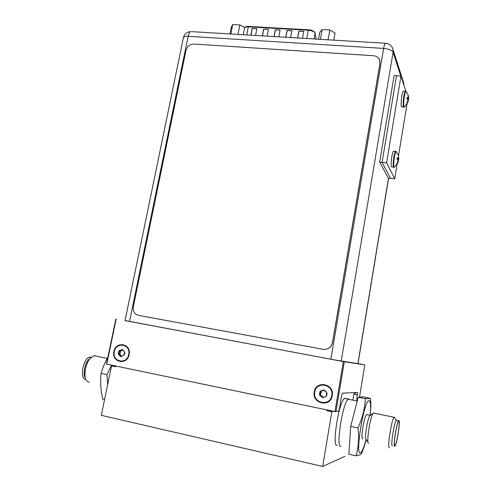 <?xml version="1.0" encoding="UTF-8"?>
<svg xmlns="http://www.w3.org/2000/svg" width="491" height="491" viewBox="0 0 491 491"><rect width="100%" height="100%" fill="white"/><g stroke="black" fill="none" stroke-linecap="round" stroke-linejoin="round"><path stroke-width="0.74" d="M113.317 365.507L113.206 366.034L115.778 366.759L111.549 365.881L101.306 415.343L322.655 466.45L345.099 456.268M331.855 411.753L332.892 411.587L326.791 410.697L331.855 411.753L322.655 466.45M357.252 401.073L348.285 399.263C342.743 401.834 335.347 449.529 341.055 446.043C335.347 449.529 342.743 401.834 348.285 399.263L348.843 399.036L344.498 398.496L345.069 398.269L345.928 398.784M344.498 398.496C338.833 401.037 331.431 448.657 337.262 445.208M111.549 365.881L113.225 365.967M320.531 391.665L320.868 391.045M125.027 320.549L343.35 361.585L364.807 364.899L358 363.622M357.994 363.653L334.672 359.928L125.015 320.611M356.644 400.607L357.589 392.432L342.43 393.174L341.576 395.789L339.41 408.776L338.52 411.323L334.972 411.587L106.768 364.144L106.455 364.027L115.833 318.954M352.9 399.852L353.864 394.028L357.601 394.776M344.314 361.757L335.948 411.728M364.807 364.899L359.522 397.151M113.9 351.556C111.236 362.407 127.218 365.727 129.127 354.631C131.711 343.7 115.766 340.582 113.9 351.556M343.35 361.585L334.972 411.587M116.152 319.021L106.768 364.144M314.24 391.978C311.711 403.848 330.627 407.776 332.26 395.611C334.684 383.637 315.823 379.948 314.24 391.978M403.246 81.475L403.854 84.974M385.803 43.269L385.337 43.245C384.705 43.785 384.134 45.503 383.618 48.4L188.157 36.291C188.747 33.621 189.643 32.05 190.827 31.59C186.93 31.854 184.456 33.879 183.407 37.672C183.751 36.629 185.334 36.168 188.157 36.291L129.52 321.495M330.848 359.209L383.618 48.4C388.78 48.928 391.941 50.223 393.101 52.279L393.101 49.806L392.125 47.246M397.127 164.289L394.746 178.804L390.529 178.331L382.066 162.392L396.507 75.737L394.12 75.565L379.653 162.134L382.066 162.392L396.507 75.737L400.987 76.062L405.91 91.344M394.746 178.804L386.589 162.877L382.066 162.392L390.529 178.331L388.283 178.08L379.653 162.134M406.965 104.258L398.52 155.77M386.589 162.877L400.987 76.062M397.213 163.19L397.968 160.796L397.685 159.52L397.004 159.09L397.17 158.145M397.434 162.797L397.771 162.834L397.066 164.074M397.415 158.12L398.465 157.764L398.465 155.561L398.845 158.611L398.17 161.146M397.925 161.116L398.428 161.435L397.771 162.834M398.164 158.016L398.121 158.538L397.102 158.575M398.655 159.833L398.164 159.784L398.121 158.538L398.845 158.611M398.33 160.14L397.753 159.735M398.318 160.152L397.845 160.078M397.833 161.582L398.354 161.637M397.25 157.758L397.906 158.176M393.954 151.197L393.549 151.16C392.07 151.885 390.37 165.093 391.523 166.854L393.665 167.228M407.094 102.907L407.855 100.489L407.585 99.133L406.922 98.623L407.076 97.807M407.254 102.625L407.628 102.656L406.935 103.877M407.315 97.777L408.34 97.525L408.138 95.027L408.58 96.85L408.678 98.587L407.996 101.183M407.739 101.158L408.26 101.379L407.628 102.656M408.021 97.715L407.96 98.525L406.935 98.568M408.475 99.894L407.984 99.857L407.96 98.525L408.678 98.587M408.131 100.305L407.757 99.826M407.665 101.496L408.193 101.539M408.138 95.033L406.407 91.842M407.168 97.322L407.8 97.813M403.743 91.136L403.369 91.111C401.994 91.78 400.435 104.399 401.448 106.657L403.651 107.167M297.589 37.985L298.866 31.093L303.776 31.375L302.505 38.28M250.827 35.186L252.141 28.429L256.873 28.699L255.559 35.469M285.731 37.273L287.02 30.417L291.881 30.694L290.598 37.568M262.354 35.874L263.655 29.086L268.43 29.356L267.129 36.162M273.984 36.573L275.279 29.748L280.103 30.025L278.808 36.862M298.866 31.093L303.751 31.522M297.699 37.991L298.951 31.246M252.141 28.429L256.842 28.84M250.962 35.192L252.245 28.576M287.02 30.417L291.857 30.841M285.848 37.279L287.112 30.571M263.655 29.086L268.405 29.503M262.482 35.88L263.759 29.239M275.279 29.748L280.073 30.172M274.107 36.58L275.377 29.902M244.745 27.582L239.866 24.949L232.734 24.55L231.292 27.165L229.954 33.934M232.734 24.55L230.862 33.989M239.866 24.949L238.006 34.413M333.782 40.152L335.046 33.087L329.835 29.982L322.157 29.552L319.807 32.216L318.53 39.237M322.157 29.552L320.377 39.354M329.835 29.982L328.062 39.814M379.604 60.129L379.942 63.701L332.517 342.675C331.198 347.511 328.105 349.733 323.238 349.347L138.554 315.375L323.17 349.334C328.037 349.721 331.13 347.493 332.456 342.657L379.899 63.578L379.868 61.062C379.04 57.907 376.916 56.127 373.491 55.728L193.963 44.049C189.888 44.196 187.231 46.314 185.997 50.395L133.337 306.697C132.809 309.962 133.748 312.528 136.148 314.375L138.677 315.4M114.335 351.648C111.825 361.867 126.887 364.991 128.685 354.539C131.122 344.24 116.097 341.3 114.335 351.648M120.27 351.317L120.633 350.715M119.104 350.752L122.222 349.524L124.61 351.863L124.671 353.729L123.879 355.429L120.755 356.656L118.368 354.318L118.313 352.446L119.104 350.752L122.222 349.524L124.475 351.624L123.879 355.429L120.755 356.656L119.7 354.852L118.368 354.318L119.509 352.642L119.104 350.752M120.504 350.703L122.873 350.243M118.57 353.876L119.896 353.986L120.798 350.734M119.896 353.986L119.976 354.674L120.786 354.938L119.7 354.852M121.774 356.11L120.786 354.938M314.756 392.082C312.374 403.264 330.197 406.965 331.738 395.507C334.021 384.226 316.247 380.74 314.756 392.082M320.236 391.603L320.562 391.026M320.292 391.18L323.882 389.885L326.81 392.487L326.988 394.549L326.147 396.403L322.55 397.698L319.629 395.083L319.457 393.027L320.292 391.18L323.882 389.885L325.103 391.376L326.711 392.309L326.147 396.403L323.047 397.514L322.2 396.09L319.629 395.083L320.605 393.211L320.292 391.18M321.924 391.088L324.152 390.044L323.483 390.057M319.776 394.586L320.457 394.555L321.126 393.187L321.102 391.082M320.457 394.555L320.482 395.23M325.312 396.458L326.11 396.446M322.335 397.569L323.041 397.52L322.335 397.569L321.679 396.12L319.758 395.267M91.289 357.221L90.043 357.123C83.341 357.516 79.106 379.322 85.759 379.328M90.473 358.037L88.558 359.719C84.587 364.101 82.789 374.682 85.409 378.254M95.684 355.809L94.168 355.687L90.209 358.338C85.373 363.671 83.237 376.701 86.545 380.813L89.301 382.409M111.561 365.138L106.995 374.633L107.627 384.827M104.565 399.606L102.779 399.208C100.698 390.388 100.139 381.777 101.097 373.381L106.995 374.633M101.097 373.381C102.57 368.127 104.841 362.683 107.91 357.043M394.789 446.202C392.714 448.038 396.562 422.444 398.606 420.787L398.79 420.652C400.742 419.418 396.974 444.269 394.924 446.092L394.789 446.202M392.419 445.693C390.302 447.516 394.156 421.947 396.237 420.302L396.74 420.4M389.572 447.663L389.492 447.718C386.883 449.965 391.523 419.204 394.077 417.264L394.819 417.829M394.887 445.564C392.99 447.27 396.372 424.114 398.391 421.585L398.686 421.29C400.607 420.1 396.759 444.828 394.905 445.552L394.887 445.564M365.347 398.68C364.825 408.58 362.358 418.338 357.945 427.949C359.191 437.806 358.553 447.111 356.043 455.851L348.892 454.255L350.684 426.409L358.24 397.256L363.53 396.826L370.466 398.434L365.347 398.68L358.24 397.256M357.945 427.949L350.684 426.409M370.46 414.435L370.858 401.724M356.043 455.851L360.124 454.801L361.572 453.518L364.218 446.577L366.145 439.635M362.843 438.88C360.29 440.501 364.052 416.049 366.574 414.582L367.029 414.508M368.041 442.342L366.274 439.672C364.162 440.347 367.317 418.927 369.797 415.705L370.122 415.312L366.574 414.582M368.637 443.244C366.053 444.171 369.987 417.436 373.007 413.49L373.669 412.863L374.13 413.17M332.892 411.587L332.966 411.17M354.539 394.163L354.803 392.567M326.791 410.697L326.92 409.911M115.778 366.759L115.925 366.047M354.962 394.248L355.245 392.542M388.504 178.104L357.878 363.671M400.766 76.044L393.101 52.279L341.227 361.106M403.915 85.164L403.792 83.188L393.101 49.806C392.033 45.829 389.443 43.644 385.337 43.245L191.778 31.645M398.342 155.23L396.286 151.553C394.905 151.007 392.923 165.05 394.107 166.928L394.807 166.872L398.391 161.545M396.636 151.983L395.992 151.406M394.371 167.192L393.567 167.075C392.432 165.314 394.132 152.1 395.593 151.369L393.549 151.16M404.351 107.106L403.473 106.823C402.485 104.571 404.044 91.94 405.4 91.265L406.075 91.443C404.793 90.915 402.976 104.282 404.013 106.67L404.744 106.805L408.242 101.453M403.369 91.111L405.769 91.295M314.099 38.973L315.124 32.989M308.606 29.859L308.317 30.239C311.693 30.571 313.921 31.467 315.007 32.922L316.063 39.09M246.734 34.941L248.311 26.845L308.317 30.239L306.789 38.537M243.266 34.732L244.579 28.03C244.862 27.165 246.108 26.772 248.311 26.845L248.661 26.477M121.928 349.702L122.56 349.764M120.559 356.356L121.338 356.417M118.773 354.606L120.099 354.717M119.117 351.212L120.442 351.335M322.243 397.348L322.918 397.305M320.058 395.396L320.74 395.359M320.273 391.671L320.954 391.652M365.998 439.488C363.966 447.326 362.162 451.775 360.578 452.837C354.643 457.004 364.009 399.588 369.036 400.681C370.625 401.006 371.012 405.836 370.202 415.159M354.606 394.175L354.87 392.561M355.03 394.261L355.312 392.542M388.614 178.116L357.988 363.69M183.407 37.672L125.009 320.648M244.579 28.03C244.874 26.882 246.194 26.342 248.526 26.416L308.501 29.798C311.294 29.859 313.454 30.792 314.989 32.609L316.094 39.096M119.976 354.674L118.607 354.563M322.2 396.09L321.679 396.12M90.043 357.123L91.148 357.35M88.558 359.719L90.209 358.338M94.168 355.687L107.228 358.369M398.606 420.787L396.237 420.302M396.427 420.161L394.316 417.098M394.494 445.147L394.905 445.552M370.92 407.469L370.466 398.434M369.797 415.705L373.007 413.49M394.077 417.264L373.393 413.017"/></g></svg>
